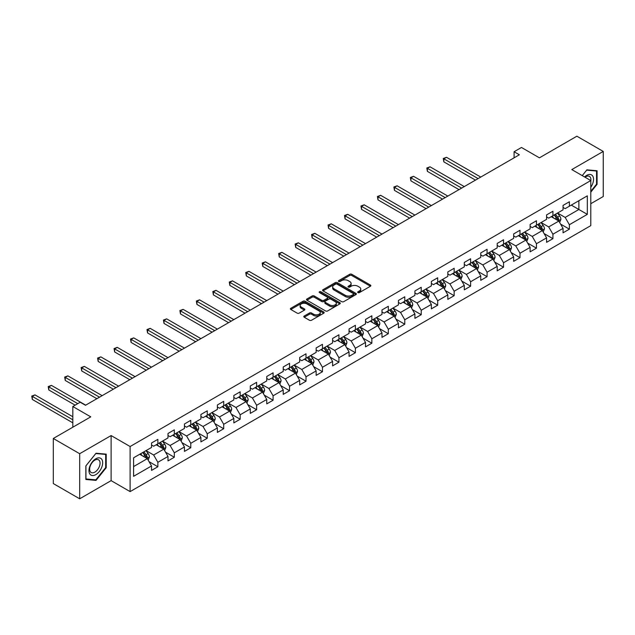 <?xml version="1.0" encoding="UTF-8"?>
<svg xmlns="http://www.w3.org/2000/svg" width="635" height="635" viewBox="0 0 635 635"><rect width="100%" height="100%" fill="white"/><g stroke="black" fill="none" stroke-linecap="round" stroke-linejoin="round"><path stroke-width="0.95" d="M357.949 292.6A1.024 0.595 0 0 0 359.402 292.6L370.411 286.25A1.468 0.849 0 0 0 370.84 285.647A1.468 0.849 0 0 0 370.411 285.051L351.766 274.288A1.468 0.849 0 0 0 349.695 274.288L338.685 280.638A1.024 0.595 0 0 0 338.391 281.059A1.024 0.595 0 0 0 338.685 281.48A1.024 0.595 0 0 0 340.138 281.48L341.566 280.654A4.691 2.707 0 0 1 348.194 280.654L349.742 281.551A4.691 2.707 0 0 1 351.115 283.464A4.691 2.707 0 0 1 349.742 285.377L348.321 286.202A1.024 0.595 0 0 0 348.02 286.623A1.024 0.595 0 0 0 348.321 287.044A1.024 0.595 0 0 0 349.774 287.044L351.195 286.218A4.691 2.707 0 0 1 357.822 286.218L359.378 287.115A4.691 2.707 0 0 1 360.751 289.028A4.691 2.707 0 0 1 359.378 290.941L357.949 291.767A1.024 0.595 0 0 0 357.656 292.179A1.024 0.595 0 0 0 357.949 292.6L357.949 291.767M304.228 316.024A1.468 0.849 0 0 0 303.8 316.627A1.468 0.849 0 0 0 304.228 317.222L309.459 320.238A1.468 0.849 0 0 0 311.531 320.238L323.747 313.19A1.468 0.849 0 0 0 324.175 312.587A1.468 0.849 0 0 0 323.747 311.991L305.11 301.228A1.468 0.849 0 0 0 303.038 301.228L290.814 308.285A1.468 0.849 0 0 0 290.385 308.88A1.468 0.849 0 0 0 290.814 309.475L297.132 313.126A1.468 0.849 0 0 0 299.204 313.126L304.435 310.11A1.468 0.849 0 0 0 304.863 309.507A1.468 0.849 0 0 0 304.435 308.912L301.3 307.102A3.921 2.262 0 0 1 300.149 305.498A3.921 2.262 0 0 1 302.57 303.411A3.921 2.262 0 0 1 306.84 303.903L319.111 310.991A3.921 2.262 0 0 1 320.262 312.587A3.921 2.262 0 0 1 317.841 314.674A3.921 2.262 0 0 1 313.571 314.19L311.531 313.007A1.468 0.849 0 0 0 309.459 313.007L304.228 316.024L304.228 317.222L309.459 314.222L309.459 313.007M590.796 203.7L603.25 196.517L603.25 151.432L576.874 136.2L539.409 157.829L521.478 147.471L514.088 151.741L519.366 154.781L85.479 405.281L80.201 402.241L72.819 406.503L72.819 427.212M79.677 453.715L79.677 498.8L111.117 480.639L111.117 435.562L79.677 453.715L53.3 438.483L90.757 416.862L72.819 406.503M111.117 435.562L130.111 446.524L590.796 180.554L590.796 225.631L130.111 491.609L130.111 446.524M603.25 151.432L571.81 169.585L590.796 180.554M341.67 301.649A1.468 0.849 0 0 0 343.741 301.649L355.957 294.592A1.468 0.849 0 0 0 356.386 293.989A1.468 0.849 0 0 0 355.957 293.394L337.32 282.631A1.468 0.849 0 0 0 335.248 282.631L323.024 289.687A1.468 0.849 0 0 0 322.596 290.282A1.468 0.849 0 0 0 323.024 290.886L341.67 301.649M319.857 292.822A1.024 0.595 0 0 1 320.897 292.965L339.836 303.903L327.636 310.944A1.468 0.849 0 0 1 325.565 310.944L306.919 300.18L306.919 298.982A1.468 0.849 0 0 0 306.491 299.585A1.468 0.849 0 0 0 306.919 300.18M306.919 298.982L312.15 295.966A1.468 0.849 0 0 1 314.222 295.966L321.778 300.331A1.468 0.849 0 0 0 323.85 300.331L327.319 298.323A1.468 0.849 0 0 0 327.747 297.728A1.468 0.849 0 0 0 327.319 297.132L319.453 292.584A1.024 0.595 0 0 1 319.151 292.171A1.024 0.595 0 0 1 319.786 291.624A1.024 0.595 0 0 1 320.897 291.751L339.852 302.689A1.468 0.849 0 0 1 340.281 303.292A1.468 0.849 0 0 1 339.852 303.887L339.852 302.689M79.677 498.8L53.3 483.568L53.3 438.483M149.05 461.669L157.861 466.757L157.861 462.304L167.997 456.454L167.997 460.907L174.323 457.248L174.323 452.803L184.452 446.953L184.452 451.398L190.786 447.746L190.786 443.301L200.914 437.451L200.914 441.897L207.248 438.245L207.248 433.792L217.376 427.95L217.376 432.395L223.703 428.736L223.703 424.291L233.839 418.441L233.839 422.894L240.165 419.235L240.165 414.79L250.293 408.94L250.293 413.385L256.627 409.734L256.627 405.289L266.756 399.439L266.756 403.884L273.09 400.233L273.09 395.78L283.218 389.93L283.218 394.383L289.552 390.723L289.552 386.278L299.68 380.428L299.68 384.873L306.006 381.222L306.006 376.777L316.143 370.927L316.143 375.372L322.469 371.721L322.469 367.268L332.597 361.426L332.597 365.871L338.931 362.212L338.931 357.767L349.059 351.917L349.059 356.37L355.394 352.711L355.394 348.266L365.522 342.416L365.522 346.861L371.848 343.21L371.848 338.765L381.984 332.915L381.984 337.36L388.31 333.708L388.31 329.255L398.439 323.405L398.439 327.858L404.773 324.199L404.773 319.754L414.901 313.904L414.901 318.349L421.235 314.698L421.235 310.253L431.363 304.403L431.363 308.848L437.698 305.197L437.698 300.744L447.826 294.902L447.826 299.347L454.152 295.688L454.152 291.243L464.288 285.393L464.288 289.846L470.614 286.187L470.614 281.742L480.743 275.892L480.743 280.337L487.077 276.685L487.077 272.24L497.205 266.39L497.205 270.835L503.539 267.184L503.539 262.731L513.667 256.881L513.667 261.334L519.994 257.675L519.994 253.23L530.13 247.38L530.13 251.825L536.456 248.174L536.456 243.729L546.584 237.879L546.584 242.324L552.918 238.673L552.918 234.22L563.047 228.378L563.047 232.823L569.381 229.164L569.381 224.719L587.319 214.36L587.319 195.842L578.874 200.716L578.874 209.487L587.319 214.36M157.861 466.757L151.535 470.408L151.535 465.963L133.596 476.314L133.596 457.795L151.535 447.445L151.535 442.992L157.861 439.341L157.861 443.786L167.997 437.936L167.997 433.491L174.323 429.831L174.323 434.284L184.452 428.434L184.452 423.989L190.786 420.33L190.786 424.775L200.914 418.933L200.914 414.48L207.248 410.829L207.248 415.274L217.376 409.424L217.376 404.979L223.703 401.328L223.703 405.773L233.839 399.923L233.839 395.478L240.165 391.819L240.165 396.272L250.293 390.422L250.293 385.977L256.627 382.318L256.627 386.763L266.756 380.921L266.756 376.468L273.09 372.816L273.09 377.261L283.218 371.411L283.218 366.966L289.552 363.315L289.552 367.76L299.68 361.91L299.68 357.465L306.006 353.806L306.006 358.251L316.143 352.409L316.143 347.956L322.469 344.305L322.469 348.75L332.597 342.9L332.597 338.455L338.931 334.804L338.931 339.249L349.059 333.399L349.059 328.954L355.394 325.295L355.394 329.748L365.522 323.898L365.522 319.453L371.848 315.793L371.848 320.238L381.984 314.396L381.984 309.943L388.31 306.292L388.31 310.737L398.439 304.887L398.439 300.442L404.773 296.791L404.773 301.236L414.901 295.386L414.901 290.941L421.235 287.282L421.235 291.727L431.363 285.885L431.363 281.432L437.698 277.781L437.698 282.226L447.826 276.376L447.826 271.931L454.152 268.28L454.152 272.725L464.288 266.875L464.288 262.43L470.614 258.77L470.614 263.223L480.743 257.373L480.743 252.928L487.077 249.269L487.077 253.714L497.205 247.872L497.205 243.419L503.539 239.768L503.539 244.213L513.667 238.363L513.667 233.918L519.994 230.267L519.994 234.712L530.13 228.862L530.13 224.417L536.456 220.758L536.456 225.211L546.584 219.361L546.584 214.908L552.918 211.257L552.918 215.702L563.047 209.852L563.047 205.407L569.381 201.755L569.381 206.2L587.319 195.842M156.178 444.762L163.774 449.143L153.646 454.993L146.042 450.612M151.535 445.008L153.646 446.222L157.861 443.786M153.646 454.993L157.861 462.304M163.774 449.143L167.997 456.454M172.633 435.261L180.237 439.642L170.101 445.492L162.504 441.103M167.997 435.499L170.101 436.721L174.323 434.284M170.101 445.492L174.323 452.803M180.237 439.642L184.452 446.953M189.095 425.752L196.691 430.141L186.563 435.991L178.967 431.602M184.452 425.998L186.563 427.212L190.786 424.775M186.563 435.991L190.786 443.301M196.691 430.141L200.914 437.451M205.557 416.25L213.154 420.64L203.025 426.482L195.429 422.1M200.914 416.497L203.025 417.711L207.248 415.274M203.025 426.482L207.248 433.792M213.154 420.64L217.376 427.95M222.02 406.749L229.616 411.131L219.488 416.981L211.892 412.599M217.376 406.987L219.488 408.21L223.703 405.773M219.488 416.981L223.703 424.291M229.616 411.131L233.839 418.441M238.482 397.24L246.078 401.63L235.942 407.479L228.346 403.09M233.839 397.486L235.942 398.709L240.165 396.272M235.942 407.479L240.165 414.79M246.078 401.63L250.293 408.94M254.937 387.739L262.533 392.128L252.405 397.978L244.808 393.589M250.293 387.985L252.405 389.199L256.627 386.763M252.405 397.978L256.627 405.289M262.533 392.128L266.756 399.439M271.399 378.238L278.995 382.619L268.867 388.469L261.271 384.088M266.756 378.484L268.867 379.698L273.09 377.261M268.867 388.469L273.09 395.78M278.995 382.619L283.218 389.93M287.861 368.737L295.458 373.118L285.329 378.968L277.733 374.579M283.218 368.975L285.329 370.197L289.552 367.76M285.329 378.968L289.552 386.278M295.458 373.118L299.68 380.428M304.324 359.227L311.92 363.617L301.792 369.467L294.188 365.077M299.68 359.474L301.792 360.688L306.006 358.251M301.792 369.467L306.006 376.777M311.92 363.617L316.143 370.927M320.778 349.726L328.382 354.116L318.246 359.958L310.65 355.576M316.143 349.972L318.246 351.187L322.469 348.75M318.246 359.958L322.469 367.268M328.382 354.116L332.597 361.426M337.241 340.225L344.837 344.607L334.709 350.456L327.112 346.075M332.597 340.463L334.709 341.686L338.931 339.249M334.709 350.456L338.931 357.767M344.837 344.607L349.059 351.917M353.703 330.716L361.299 335.105L351.171 340.955L343.575 336.566M349.059 330.962L351.171 332.184L355.394 329.748M351.171 340.955L355.394 348.266M361.299 335.105L365.522 342.416M370.165 321.215L377.762 325.604L367.633 331.454L360.037 327.065M365.522 321.461L367.633 322.675L371.848 320.238M367.633 331.454L371.848 338.765M377.762 325.604L381.984 332.915M386.628 311.714L394.224 316.095L384.088 321.945L376.491 317.563M381.984 311.96L384.088 313.174L388.31 310.737M384.088 321.945L388.31 329.255M394.224 316.095L398.439 323.405M403.082 302.212L410.678 306.594L400.55 312.444L392.954 308.054M398.439 302.45L400.55 303.673L404.773 301.236M400.55 312.444L404.773 319.754M410.678 306.594L414.901 313.904M419.544 292.703L427.141 297.093L417.012 302.943L409.416 298.553M414.901 292.949L417.012 294.172L421.235 291.727M417.012 302.943L421.235 310.253M427.141 297.093L431.363 304.403M436.007 283.202L443.603 287.591L433.475 293.433L425.879 289.052M431.363 283.448L433.475 284.663L437.698 282.226M433.475 293.433L437.698 300.744M443.603 287.591L447.826 294.902M452.469 273.701L460.065 278.082L449.937 283.932L442.333 279.551M447.826 273.939L449.937 275.161L454.152 272.725M449.937 283.932L454.152 291.243M460.065 278.082L464.288 285.393M468.924 264.192L476.528 268.581L466.392 274.431L458.795 270.042M464.288 264.438L466.392 265.66L470.614 263.223M466.392 274.431L470.614 281.742M476.528 268.581L480.743 275.892M485.386 254.691L492.982 259.08L482.854 264.93L475.258 260.541M480.743 254.937L482.854 256.151L487.077 253.714M482.854 264.93L487.077 272.24M492.982 259.08L497.205 266.39M501.848 245.189L509.445 249.571L499.316 255.421L491.72 251.039M497.205 245.435L499.316 246.65L503.539 244.213M499.316 255.421L503.539 262.731M509.445 249.571L513.667 256.881M518.311 235.688L525.907 240.07L515.779 245.92L508.183 241.53M513.667 235.926L515.779 237.149L519.994 234.712M515.779 245.92L519.994 253.23M525.907 240.07L530.13 247.38M534.773 226.179L542.369 230.569L532.241 236.418L524.637 232.029M530.13 226.425L532.241 227.648L536.456 225.211M532.241 236.418L536.456 243.729M542.369 230.569L546.584 237.879M551.228 216.678L558.824 221.067L548.696 226.909L541.099 222.528M546.584 216.924L548.696 218.138L552.918 215.702M548.696 226.909L552.918 234.22M558.824 221.067L563.047 228.378M571.278 205.105L578.874 209.487L565.158 217.408L557.562 213.027M563.047 207.415L565.158 208.637L569.381 206.2M565.158 217.408L569.381 224.719M111.117 480.639L130.111 491.609M514.088 151.741L514.088 157.829M133.596 466.574L147.312 458.653L139.716 454.263M147.312 458.653L151.535 465.963M560.57 224.084L569.381 229.164M544.108 233.585L552.918 238.673M527.645 243.086L536.456 248.174M511.183 252.587L519.994 257.675M494.728 262.096L503.539 267.184M478.266 271.597L487.077 276.685M461.804 281.099L470.614 286.187M445.341 290.608L454.152 295.688M428.887 300.109L437.698 305.197M412.425 309.61L421.235 314.698M395.962 319.111L404.773 324.199M379.5 328.62L388.31 333.708M363.037 338.122L371.848 343.21M346.583 347.623L355.394 352.711M330.121 357.132L338.931 362.212M313.658 366.633L322.469 371.721M297.196 376.134L306.006 381.222M280.741 385.635L289.552 390.723M264.279 395.145L273.09 400.233M247.817 404.646L256.627 409.734M231.354 414.147L240.165 419.235M214.892 423.656L223.703 428.736M198.438 433.157L207.248 438.245M181.975 442.658L190.786 447.746M165.513 452.16L174.323 457.248M590.796 192.135L597.075 184.325L597.075 170.751L586.899 169.839L582.247 175.617L586.684 170.14L596.551 171.021L596.551 184.174L590.796 191.325M85.852 479.481L96.028 480.393L106.212 467.725L106.212 454.144L96.028 453.239L85.852 465.907L85.852 479.481M596.551 184.023L597.075 184.325M105.688 467.416L106.212 467.725M94.956 479.766L96.028 480.393M358.362 292.743L359.378 292.163A4.691 2.707 0 0 0 360.751 290.251L360.751 289.028M351.115 283.464L351.115 284.686A4.691 2.707 0 0 1 349.742 286.599L348.734 287.187M370.411 285.051L370.411 286.25L351.766 275.511A1.468 0.849 0 0 0 349.695 275.511L339.098 281.623M355.957 293.394L355.957 294.592L337.32 283.845A1.468 0.849 0 0 0 335.248 283.845L323.04 290.894M353.37 294.41A1.024 0.595 0 0 0 353.671 293.989A1.024 0.595 0 0 0 353.37 293.576L337.002 284.123A1.024 0.595 0 0 0 335.558 284.123L334.058 284.996A4.691 2.707 0 0 0 332.684 286.909A4.691 2.707 0 0 0 334.058 288.822L345.242 295.275A4.691 2.707 0 0 0 351.869 295.275L353.37 294.41L353.37 295.632A1.024 0.595 0 0 0 353.671 295.212L353.671 293.989M332.684 286.909L332.684 288.123A4.691 2.707 0 0 0 334.058 290.036L334.058 288.822M353.37 295.632L351.869 296.497A4.691 2.707 0 0 1 345.242 296.497L334.058 290.036M306.935 300.188L312.15 297.18L312.15 295.966M327.747 297.728L327.747 298.95A1.468 0.849 0 0 1 327.319 299.545L323.85 301.546A1.468 0.849 0 0 1 321.778 301.546L314.222 297.18A1.468 0.849 0 0 0 312.15 297.18M329.628 304.863A3.921 2.262 0 0 0 333.899 305.348A3.921 2.262 0 0 0 336.312 303.26A3.921 2.262 0 0 0 335.169 301.657L330.843 299.164A1.468 0.849 0 0 0 328.771 299.164L325.303 301.165A1.468 0.849 0 0 0 324.874 301.768A1.468 0.849 0 0 0 325.303 302.363L329.628 304.863L329.628 306.078A3.921 2.262 0 0 0 333.899 306.57A3.921 2.262 0 0 0 336.312 304.475L336.312 303.26M324.874 301.768L324.874 302.982A1.468 0.849 0 0 0 325.303 303.578L325.303 302.363M329.628 306.078L325.303 303.578M320.262 312.587L320.262 313.809A3.921 2.262 0 0 1 317.841 315.897A3.921 2.262 0 0 1 313.571 315.404L311.531 314.222A1.468 0.849 0 0 0 309.459 314.222M300.149 305.498L300.149 306.721A3.921 2.262 0 0 0 301.3 308.324L301.3 307.102M304.411 310.118L301.3 308.324M323.731 313.198L305.11 302.443A1.468 0.849 0 0 0 303.038 302.443L290.83 309.491L290.814 308.285M559.657 222.512L560.919 219.345A3.953 2.286 -120 0 0 559.657 215.979L557.474 213.074M553.68 218.091L552.204 216.114M480.743 177.078L446.484 157.297L443.849 158.821L443.849 161.869L475.472 180.126M558.213 220.71L558.784 219.512A3.953 2.286 -120 0 0 557.649 217.138L555.474 214.233M554.482 214.805L556.895 218.027A2.016 1.167 60 0 1 557.26 218.638L558.784 219.512M554.204 214.963L556.387 217.869A3.953 2.286 60 0 1 557.514 220.25M443.849 161.869L443.262 158.488L478.107 178.602M443.262 158.488L446.484 157.297M590.796 187.254A9.7 5.604 120 0 0 592.622 183.825A9.7 5.604 120 0 0 592.018 175.236A9.7 5.604 120 0 0 584.589 176.967M595.892 170.64L596.551 171.021M590.796 181.07A7.342 4.239 120 0 0 589.391 176.379A7.342 4.239 120 0 0 585.01 177.213M95.822 474.615A9.7 5.604 120 0 0 102.68 462.732A9.7 5.604 120 0 0 95.822 458.772A9.7 5.604 120 0 0 88.963 470.654A9.7 5.604 120 0 0 95.822 474.615M94.861 472.13A7.342 4.239 120 0 0 99.655 465.661A7.342 4.239 120 0 0 98.528 459.78A7.342 4.239 120 0 0 94.861 460.137A7.342 4.239 120 0 0 90.059 466.614A7.342 4.239 120 0 0 91.186 472.496A7.342 4.239 120 0 0 94.861 472.13M85.955 465.812L95.822 453.541L105.688 454.422L105.688 467.574L95.822 479.846L85.955 478.965L85.931 465.796M105.029 454.041L105.688 454.422M543.203 232.013L544.457 228.846A3.953 2.286 -120 0 0 543.195 225.481L541.012 222.575M537.218 227.6L535.742 225.623M464.28 186.587L430.022 166.807L427.387 168.323L427.387 171.371L459.01 189.627M541.758 230.211L542.322 229.021A3.953 2.286 -120 0 0 541.187 226.639L539.012 223.734M538.02 224.306L540.433 227.528A2.016 1.167 60 0 1 540.806 228.14L542.322 229.021M537.742 224.465L539.925 227.37A3.953 2.286 60 0 1 541.052 229.751M427.387 171.371L426.807 167.989L461.645 188.103M426.807 167.989L430.022 166.807M526.74 241.514L527.995 238.355A3.953 2.286 -120 0 0 526.732 234.99L524.558 232.077M520.756 237.101L519.279 235.125M447.826 196.088L413.56 176.308L410.924 177.832L410.924 180.88L442.547 199.136M525.296 239.72L525.859 238.522A3.953 2.286 -120 0 0 524.724 236.141L522.549 233.235M521.557 233.807L523.978 237.03A2.016 1.167 60 0 1 524.343 237.649L525.859 238.522M521.287 233.966L523.462 236.871A3.953 2.286 60 0 1 524.597 239.252M410.924 180.88L410.345 177.498L445.183 197.612M410.345 177.498L413.56 176.308M510.278 251.016L511.532 247.856A3.953 2.286 -120 0 0 510.27 244.491L508.095 241.586M504.301 246.602L502.817 244.626M431.363 205.589L397.105 185.809L394.462 187.333L394.462 190.381L426.085 208.637M508.833 249.222L509.397 248.023A3.953 2.286 -120 0 0 508.27 245.65L506.087 242.737M505.103 243.308L507.516 246.539A2.016 1.167 60 0 1 507.881 247.15L509.397 248.023M504.825 243.467L507 246.38A3.953 2.286 60 0 1 508.135 248.753M394.462 190.381L393.883 187L428.728 207.113M393.883 187L397.105 185.809M493.816 260.525L495.07 257.358A3.953 2.286 -120 0 0 493.816 253.992L491.633 251.087M487.839 256.103L486.354 254.135M414.901 215.09L380.643 195.31L378 196.834L378 199.882L409.623 218.138M492.371 258.723L492.943 257.532A3.953 2.286 -120 0 0 491.808 255.151L489.633 252.246M488.64 252.817L491.053 256.04A2.016 1.167 60 0 1 491.419 256.651L492.943 257.532M488.363 252.976L490.537 255.881A3.953 2.286 60 0 1 491.673 258.262M378 199.882L377.42 196.501L412.266 216.614M377.42 196.501L380.643 195.31M477.361 270.026L478.615 266.867A3.953 2.286 -120 0 0 477.353 263.493L475.17 260.588M471.376 265.613L469.9 263.636M398.439 224.599L364.18 204.819L361.545 206.343L361.545 209.383L393.168 227.648M475.909 268.232L476.48 267.033A3.953 2.286 -120 0 0 475.345 264.652L473.17 261.747M472.178 262.318L474.591 265.541A2.016 1.167 60 0 1 474.956 266.152L476.48 267.033M471.9 262.477L474.083 265.382A3.953 2.286 60 0 1 475.21 267.764M361.545 209.383L360.966 206.002L395.803 226.123M360.966 206.002L364.18 204.819M460.899 279.527L462.153 276.368A3.953 2.286 -120 0 0 460.891 273.002L458.716 270.089M454.914 275.114L453.438 273.137M381.984 234.101L347.718 214.32L345.083 215.844L345.083 218.892L376.706 237.149M459.454 277.733L460.018 276.535A3.953 2.286 -120 0 0 458.883 274.153L456.708 271.248M455.716 271.82L458.137 275.05A2.016 1.167 60 0 1 458.502 275.661L460.018 276.535M455.438 271.978L457.621 274.891A3.953 2.286 60 0 1 458.748 277.265M345.083 218.892L344.503 215.511L379.341 235.625M344.503 215.511L347.718 214.32M444.436 289.036L445.691 285.869A3.953 2.286 -120 0 0 444.429 282.504L442.254 279.598M438.46 284.615L436.975 282.638M365.522 243.602L331.256 223.822L328.62 225.346L328.62 228.394L360.243 246.65M442.992 287.234L443.555 286.036A3.953 2.286 -120 0 0 442.428 283.662L440.245 280.757M439.253 281.329L441.674 284.551A2.016 1.167 60 0 1 442.039 285.163L443.555 286.036M438.983 281.488L441.158 284.393A3.953 2.286 60 0 1 442.293 286.774M328.62 228.394L328.041 225.012L362.879 245.126M328.041 225.012L331.256 223.822M427.974 298.537L429.228 295.37A3.953 2.286 -120 0 0 427.966 292.005L425.791 289.1M421.997 294.124L420.513 292.148M349.059 253.111L314.801 233.331L312.158 234.847L312.158 237.895L343.781 256.151M426.529 296.735L427.093 295.545A3.953 2.286 -120 0 0 425.966 293.164L423.783 290.258M422.799 290.83L425.212 294.053A2.016 1.167 60 0 1 425.577 294.664L427.093 295.545M422.521 290.989L424.696 293.894A3.953 2.286 60 0 1 425.831 296.275M312.158 237.895L311.579 234.513L346.424 254.627M311.579 234.513L314.801 233.331M411.512 308.038L412.774 304.879A3.953 2.286 -120 0 0 411.512 301.514L409.329 298.601M405.535 303.625L404.058 301.649M332.597 262.612L298.339 242.832L295.704 244.356L295.704 247.404L327.327 265.66M410.067 306.245L410.639 305.046A3.953 2.286 -120 0 0 409.504 302.665L407.329 299.76M406.337 300.331L408.75 303.554A2.016 1.167 60 0 1 409.115 304.173L410.639 305.046M406.059 300.49L408.242 303.395A3.953 2.286 60 0 1 409.369 305.776M295.704 247.404L295.116 244.023L329.962 264.136M295.116 244.023L298.339 242.832M395.057 317.54L396.311 314.381A3.953 2.286 -120 0 0 395.049 311.015L392.867 308.11M389.072 313.126L387.596 311.15M316.135 272.113L281.876 252.333L279.241 253.857L279.241 256.905L310.864 275.161M393.613 315.746L394.176 314.547A3.953 2.286 -120 0 0 393.041 312.174L390.866 309.261M389.874 309.832L392.287 313.063A2.016 1.167 60 0 1 392.66 313.674L394.176 314.547M389.596 309.991L391.779 312.904A3.953 2.286 60 0 1 392.906 315.277M279.241 256.905L278.662 253.524L313.499 273.637M278.662 253.524L281.876 252.333M378.595 327.049L379.849 323.882A3.953 2.286 -120 0 0 378.587 320.516L376.412 317.611M372.61 322.628L371.134 320.659M299.68 281.615L265.414 261.834L262.779 263.358L262.779 266.406L294.402 284.663M377.15 325.247L377.714 324.056A3.953 2.286 -120 0 0 376.579 321.675L374.404 318.77M373.412 319.341L375.833 322.564A2.016 1.167 60 0 1 376.198 323.175L377.714 324.056M373.142 319.5L375.317 322.405A3.953 2.286 60 0 1 376.452 324.787M262.779 266.406L262.199 263.025L297.037 283.139M262.199 263.025L265.414 261.834M362.133 336.55L363.387 333.391A3.953 2.286 -120 0 0 362.125 330.017L359.95 327.112M356.156 332.137L354.671 330.16M283.218 291.124L248.96 271.343L246.316 272.867L246.316 275.908L277.94 294.172M360.688 334.756L361.251 333.558A3.953 2.286 -120 0 0 360.124 331.176L357.942 328.271M356.957 328.843L359.37 332.065A2.016 1.167 60 0 1 359.735 332.676L361.251 333.558M356.68 329.001L358.854 331.907A3.953 2.286 60 0 1 359.989 334.288M246.316 275.908L245.737 272.526L280.583 292.648M245.737 272.526L248.96 271.343M345.67 346.051L346.924 342.892A3.953 2.286 -120 0 0 345.67 339.527L343.487 336.613M339.693 341.638L338.209 339.661M266.756 300.625L232.497 280.845L229.854 282.369L229.854 285.417L261.477 303.673M344.226 344.257L344.797 343.059A3.953 2.286 -120 0 0 343.662 340.677L341.487 337.772M340.495 338.344L342.908 341.574A2.016 1.167 60 0 1 343.273 342.186L344.797 343.059M340.217 338.503L342.392 341.416A3.953 2.286 60 0 1 343.527 343.789M229.854 285.417L229.275 282.035L264.12 302.149M229.275 282.035L232.497 280.845M329.216 355.56L330.47 352.393A3.953 2.286 -120 0 0 329.208 349.028L327.025 346.123M323.231 351.139L321.755 349.163M250.293 310.126L216.035 290.346L213.4 291.87L213.4 294.918L245.023 313.174M327.763 353.758L328.335 352.56A3.953 2.286 -120 0 0 327.2 350.187L325.025 347.281M324.033 347.853L326.446 351.076A2.016 1.167 60 0 1 326.811 351.687L328.335 352.56M323.755 348.012L325.938 350.917A3.953 2.286 60 0 1 327.065 353.298M213.4 294.918L212.82 291.536L247.658 311.65M212.82 291.536L216.035 290.346M312.753 365.061L314.007 361.894A3.953 2.286 -120 0 0 312.745 358.529L310.571 355.624M306.769 360.648L305.292 358.672M233.839 319.635L199.573 299.855L196.937 301.371L196.937 304.419L228.56 322.675M311.309 363.26L311.872 362.069A3.953 2.286 -120 0 0 310.737 359.688L308.562 356.783M307.57 357.354L309.991 360.577A2.016 1.167 60 0 1 310.356 361.188L311.872 362.069M307.292 357.513L309.475 360.418A3.953 2.286 60 0 1 310.602 362.799M196.937 304.419L196.358 301.038L231.196 321.151M196.358 301.038L199.573 299.855M296.291 374.563L297.545 371.404A3.953 2.286 -120 0 0 296.283 368.038L294.108 365.125M290.306 370.149L288.83 368.173M217.376 329.136L183.11 309.356L180.475 310.88L180.475 313.928L212.098 332.184M294.846 372.769L295.41 371.57A3.953 2.286 -120 0 0 294.283 369.189L292.1 366.284M291.108 366.855L293.529 370.078A2.016 1.167 60 0 1 293.894 370.697L295.41 371.57M290.838 367.014L293.013 369.919A3.953 2.286 60 0 1 294.148 372.3M180.475 313.928L179.895 310.547L214.733 330.66M179.895 310.547L183.11 309.356M279.829 384.064L281.083 380.905A3.953 2.286 -120 0 0 279.821 377.539L277.646 374.634M273.852 379.651L272.367 377.674M200.914 338.638L166.656 318.857L164.013 320.381L164.013 323.429L195.636 341.686M278.384 382.27L278.948 381.071A3.953 2.286 -120 0 0 277.82 378.698L275.638 375.785M274.653 376.357L277.066 379.587A2.016 1.167 60 0 1 277.431 380.198L278.948 381.071M274.376 376.515L276.55 379.428A3.953 2.286 60 0 1 277.685 381.802M164.013 323.429L163.433 320.048L198.279 340.162M163.433 320.048L166.656 318.857M263.366 393.573L264.628 390.406A3.953 2.286 -120 0 0 263.366 387.04L261.183 384.135M257.389 389.152L255.913 387.183M184.452 348.139L150.193 328.358L147.558 329.882L147.558 332.93L179.181 351.187M261.922 391.771L262.493 390.581A3.953 2.286 -120 0 0 261.358 388.199L259.183 385.294M258.191 385.866L260.604 389.088A2.016 1.167 60 0 1 260.969 389.699L262.493 390.581M257.913 386.024L260.096 388.93A3.953 2.286 60 0 1 261.223 391.311M147.558 332.93L146.971 329.549L181.816 349.663M146.971 329.549L150.193 328.358M246.912 403.074L248.166 399.915A3.953 2.286 -120 0 0 246.904 396.542L244.721 393.637M240.927 398.661L239.451 396.684M167.989 357.648L133.731 337.868L131.096 339.392L131.096 342.432L162.719 360.688M245.467 401.28L246.031 400.082A3.953 2.286 -120 0 0 244.896 397.7L242.721 394.795M241.729 395.367L244.142 398.589A2.016 1.167 60 0 1 244.515 399.201L246.031 400.082M241.451 395.526L243.634 398.431A3.953 2.286 60 0 1 244.761 400.812M131.096 342.432L130.516 339.05L165.354 359.172M130.516 339.05L133.731 337.868M230.449 412.575L231.704 409.416A3.953 2.286 -120 0 0 230.441 406.051L228.267 403.138M224.465 408.162L222.988 406.186M151.535 367.149L117.269 347.369L114.633 348.893L114.633 351.941L146.256 370.197M229.005 410.781L229.568 409.583A3.953 2.286 -120 0 0 228.433 407.202L226.258 404.297M225.266 404.868L227.687 408.099A2.016 1.167 60 0 1 228.052 408.71L229.568 409.583M224.996 405.027L227.171 407.94A3.953 2.286 60 0 1 228.306 410.313M114.633 351.941L114.054 348.559L148.892 368.673M114.054 348.559L117.269 347.369M213.987 422.084L215.241 418.917A3.953 2.286 -120 0 0 213.979 415.552L211.804 412.647M208.01 417.663L206.526 415.687M135.072 376.65L100.814 356.87L98.171 358.394L98.171 361.442L129.794 379.698M212.542 420.283L213.106 419.084A3.953 2.286 -120 0 0 211.979 416.711L209.796 413.798M208.812 414.377L211.225 417.6A2.016 1.167 60 0 1 211.59 418.211L213.106 419.084M208.534 414.536L210.709 417.441A3.953 2.286 60 0 1 211.844 419.822M98.171 361.442L97.592 358.061L132.437 378.174M97.592 358.061L100.814 356.87M197.525 431.586L198.779 428.419A3.953 2.286 -120 0 0 197.517 425.053L195.342 422.148M191.548 427.172L190.063 425.196M118.61 386.159L84.352 366.379L81.709 367.895L81.709 370.943L113.332 389.199M196.08 429.784L196.652 428.593A3.953 2.286 -120 0 0 195.516 426.212L193.342 423.307M192.349 423.878L194.762 427.101A2.016 1.167 60 0 1 195.128 427.712L196.652 428.593M192.072 424.037L194.246 426.942A3.953 2.286 60 0 1 195.382 429.323M81.709 370.943L81.129 367.562L115.975 387.675M81.129 367.562L84.352 366.379M181.07 441.087L182.324 437.928A3.953 2.286 -120 0 0 181.062 434.562L178.88 431.649M175.085 436.674L173.609 434.697M102.148 395.661L67.889 375.88L65.254 377.404L65.254 380.452L96.877 398.709M179.618 439.293L180.189 438.094A3.953 2.286 -120 0 0 179.054 435.713L176.879 432.808M175.887 433.38L178.3 436.602A2.016 1.167 60 0 1 178.665 437.221L180.189 438.094M175.609 433.538L177.792 436.443A3.953 2.286 60 0 1 178.919 438.825M65.254 380.452L64.675 377.071L99.512 397.185M64.675 377.071L67.889 375.88M164.608 450.588L165.862 447.429A3.953 2.286 -120 0 0 164.6 444.063L162.425 441.158M158.623 446.175L157.147 444.198M85.693 405.162L51.427 385.381L48.792 386.905L48.792 389.953L75.136 405.162M163.163 448.794L163.727 447.596A3.953 2.286 -120 0 0 162.592 445.222L160.417 442.309M159.425 442.881L161.846 446.111A2.016 1.167 60 0 1 162.211 446.722L163.727 447.596M159.147 443.039L161.33 445.953A3.953 2.286 60 0 1 162.457 448.326M48.792 389.953L48.212 386.572L77.78 403.638M48.212 386.572L51.427 385.381M148.145 460.097L149.4 456.93A3.953 2.286 -120 0 0 148.138 453.565L145.963 450.659M142.161 455.676L140.684 453.707M72.819 416.735L34.965 394.883L32.329 396.407L32.329 399.455L72.819 422.831M146.701 458.295L147.264 457.105A3.953 2.286 -120 0 0 146.137 454.723L143.954 451.818M142.962 452.39L145.383 455.612A2.016 1.167 60 0 1 145.748 456.224L147.264 457.105M142.692 452.549L144.867 455.454A3.953 2.286 60 0 1 146.002 457.835M32.329 399.455L31.75 396.073L72.819 419.783M31.75 396.073L34.965 394.883M359.378 292.163L359.378 290.941M348.321 287.044L348.321 286.202M349.742 286.599L349.742 285.377M338.685 281.48L338.685 280.638M349.695 275.511L349.695 274.288M351.766 275.511L351.766 274.288M323.024 290.886L323.024 289.687M335.248 283.845L335.248 282.631M337.32 283.845L337.32 282.631M345.242 296.497L345.242 295.275M351.869 296.497L351.869 295.275M314.222 297.18L314.222 295.966M321.778 301.546L321.778 300.331M323.85 301.546L323.85 300.331M327.319 299.545L327.319 298.323M320.897 292.965L320.897 291.751M311.531 314.222L311.531 313.007M313.571 315.404L313.571 314.19M304.435 310.11L304.435 308.912M303.038 302.443L303.038 301.228M305.11 302.443L305.11 301.228M323.747 313.19L323.747 311.991M558.435 220.837L560.888 219.424M557.649 217.138L559.657 215.979M554.839 218.757L556.387 217.869M541.972 230.346L544.433 228.925M541.187 226.639L543.195 225.481M538.377 228.267L539.925 227.37M525.518 239.847L527.971 238.427M524.724 236.141L526.732 234.99M521.914 237.768L523.462 236.871M509.056 249.349L511.508 247.936M508.27 245.65L510.27 244.491M505.452 247.269L507 246.38M492.593 258.85L495.046 257.437M491.808 255.151L493.816 253.992M488.998 256.778L490.537 255.881M476.131 268.359L478.584 266.938M475.345 264.652L477.353 263.493M472.535 266.279L474.083 265.382M459.676 277.86L462.129 276.447M458.883 274.153L460.891 273.002M456.073 275.78L457.621 274.891M443.214 287.361L445.667 285.948M442.428 283.662L444.429 282.504M439.611 285.282L441.158 284.393M426.752 296.87L429.204 295.45M425.966 293.164L427.966 292.005M423.148 294.791L424.696 293.894M410.289 306.372L412.742 304.951M409.504 302.665L411.512 301.514M406.694 304.292L408.242 303.395M393.827 315.873L396.288 314.46M393.041 312.174L395.049 311.015M390.231 313.793L391.779 312.904M377.373 325.374L379.825 323.961M376.579 321.675L378.587 320.516M373.769 323.294L375.317 322.405M360.91 334.883L363.363 333.462M360.124 331.176L362.125 330.017M357.307 332.803L358.854 331.907M344.448 344.384L346.901 342.971M343.662 340.677L345.67 339.527M340.852 342.305L342.392 341.416M327.985 353.885L330.438 352.473M327.2 350.187L329.208 349.028M324.39 351.806L325.938 350.917M311.531 363.395L313.984 361.974M310.737 359.688L312.745 358.529M307.927 361.315L309.475 360.418M295.069 372.896L297.521 371.475M294.283 369.189L296.283 368.038M291.465 370.816L293.013 369.919M278.606 382.397L281.059 380.984M277.82 378.698L279.821 377.539M275.003 380.317L276.55 379.428M262.144 391.898L264.597 390.485M261.358 388.199L263.366 387.04M258.548 389.819L260.096 388.93M245.681 401.407L248.142 399.986M244.896 397.7L246.904 396.542M242.086 399.328L243.634 398.431M229.227 410.908L231.68 409.496M228.433 407.202L230.441 406.051M225.623 408.829L227.171 407.94M212.765 420.41L215.217 418.997M211.979 416.711L213.979 415.552M209.161 418.33L210.709 417.441M196.302 429.919L198.755 428.498M195.516 426.212L197.517 425.053M192.707 427.839L194.246 426.942M179.84 439.42L182.293 437.999M179.054 435.713L181.062 434.562M176.244 437.34L177.792 436.443M163.386 448.921L165.838 447.508M162.592 445.222L164.6 444.063M159.782 446.842L161.33 445.953M146.923 458.422L149.376 457.009M146.137 454.723L148.138 453.565M143.32 456.343L144.867 455.454"/></g></svg>
